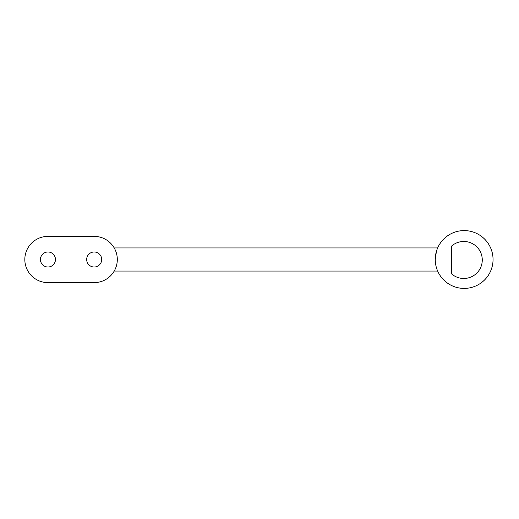 <?xml version="1.0" encoding="UTF-8"?>
<svg xmlns="http://www.w3.org/2000/svg" width="519" height="519" viewBox="0 0 519 519"><rect width="100%" height="100%" fill="white"/><g stroke="black" fill="none" stroke-linecap="round" stroke-linejoin="round"><path stroke-width="0.78" d="M451.536 273.85L451.536 246.103A18.496 18.496 0 0 1 477.123 247.174A18.496 18.496 0 0 1 477.123 272.78A18.496 18.496 0 0 1 451.536 273.85M493.05 259.5A28.902 28.902 0 0 0 464.148 230.598A28.902 28.902 0 0 0 435.246 259.5A28.902 28.902 0 0 0 464.148 288.402A28.902 28.902 0 0 0 493.05 259.5M437.66 271.061L437.283 270.172L437.66 271.061L114.212 271.061L114.699 270.165L114.212 271.061M435.246 259.5L436.421 251.326M437.283 248.828L437.66 247.939L437.283 248.828M114.699 248.835L114.212 247.939L114.699 248.835M101.698 259.5A7.513 7.513 0 0 1 90.429 266.007A7.513 7.513 0 0 1 90.429 252.993A7.513 7.513 0 0 1 101.698 259.5M55.455 259.5A7.513 7.513 0 0 1 44.186 266.007A7.513 7.513 0 0 1 44.186 252.993A7.513 7.513 0 0 1 55.455 259.5M94.186 236.379A23.121 23.121 0 0 1 117.307 259.5A23.121 23.121 0 0 1 94.186 282.621L47.943 282.621A23.121 23.121 0 0 1 24.821 259.5A23.121 23.121 0 0 1 47.943 236.379L94.186 236.379M114.212 247.939L437.66 247.939"/></g></svg>
